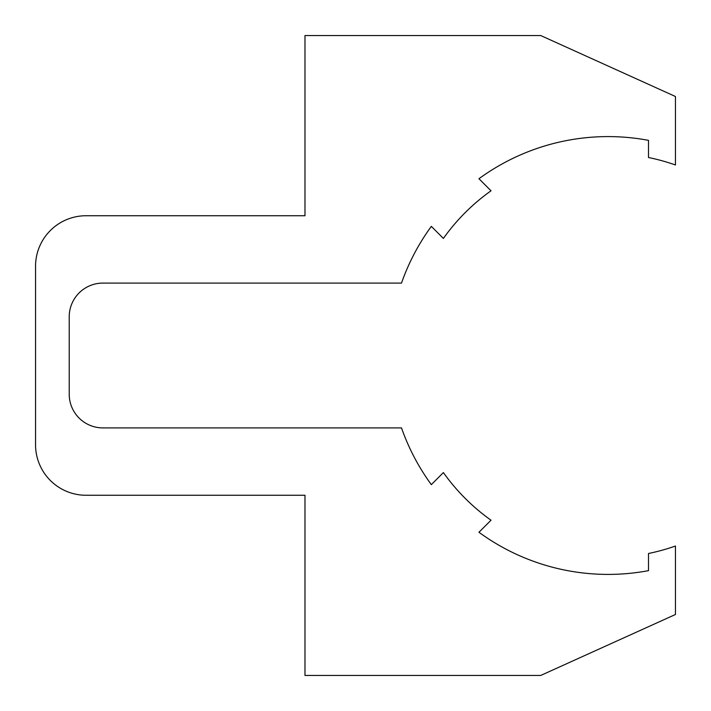 <?xml version="1.0" encoding="UTF-8"?>
<svg xmlns="http://www.w3.org/2000/svg" width="711" height="711" viewBox="0 0 711 711"><rect width="100%" height="100%" fill="white"/><g stroke="black" fill="none" stroke-linecap="round" stroke-linejoin="round"><path stroke-width="1.07" d="M675.45 546.021A202.075 202.075 0 0 1 648.503 553.487L648.503 570.649A218.917 218.917 0 0 1 478.956 532.263L491.017 520.203A202.075 202.075 0 0 1 443.388 472.575L431.328 484.635A218.917 218.917 0 0 1 401.502 427.906L102.908 427.906A33.675 33.675 0 0 1 69.225 394.232L69.225 316.768A33.675 33.675 0 0 1 102.908 283.094L401.502 283.094A218.917 218.917 0 0 1 431.328 226.365L443.388 238.425A202.075 202.075 0 0 1 491.017 190.797L478.956 178.737A218.917 218.917 0 0 1 648.503 140.351L648.503 157.513A202.075 202.075 0 0 1 675.45 164.979L675.45 96.509L540.733 35.55L304.983 35.55L304.983 215.735L86.067 215.735A50.517 50.517 0 0 0 35.55 266.252L35.55 444.748A50.517 50.517 0 0 0 86.067 495.265L304.983 495.265L304.983 675.45L540.733 675.45L675.45 614.491L675.45 546.021"/></g></svg>
